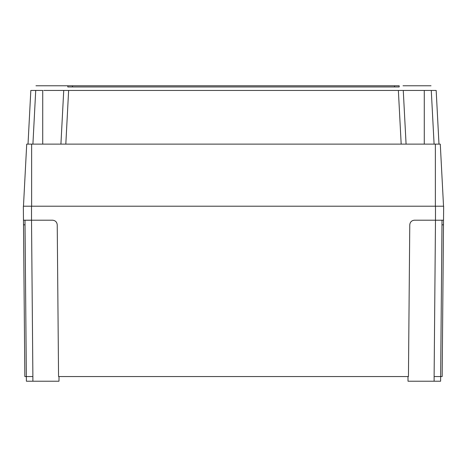 <?xml version="1.0" encoding="UTF-8"?>
<svg xmlns="http://www.w3.org/2000/svg" width="467" height="467" viewBox="0 0 467 467"><rect width="100%" height="100%" fill="white"/><g stroke="black" fill="none" stroke-linecap="round" stroke-linejoin="round"><path stroke-width="0.7" d="M59.017 376.554L58.982 381.224L26.391 381.224L24.984 220.226L31.517 220.226L32.883 376.554L24.839 376.554L23.35 206.198L443.65 206.198L443.487 224.825L441.975 224.825M407.983 376.554L408.018 381.224L440.609 381.224L440.65 376.554L434.117 376.554L435.483 220.226L442.016 220.226L440.65 376.554L442.161 376.554L443.487 224.825M23.473 220.196L52.561 220.196C55.357 220.488 56.916 222.029 57.231 224.825L58.556 376.554L408.444 376.554L409.769 224.825C410.084 222.029 411.643 220.488 414.439 220.196L435.483 220.196L435.483 206.198M31.05 220.226L27.886 220.237M26.899 220.237L26.14 220.237M443.527 220.196L435.483 220.226M431.029 85.776L403.021 85.776L431.029 85.776M398.351 85.776L63.979 85.776L398.351 85.776M43.735 90.446L68.631 90.446L63.734 90.446L60.92 144.122M65.818 144.122L68.631 90.446L436.172 90.446L438.98 144.122M62.841 90.446L60.558 90.446M59.484 90.44L57.885 90.44M28.02 144.122L30.828 90.446L32.03 90.446M33.858 90.44L42.725 90.446L42.719 144.122M403.266 90.446L406.08 144.122L403.266 90.446L415.227 90.446M423.341 90.446L418.029 90.446M32.912 144.122L35.726 90.446L30.828 90.446M23.467 206.198L26.718 144.122L440.282 144.122L443.533 206.198M35.971 85.776L63.979 85.776L35.971 85.776M67.808 85.776L72.473 85.776L72.473 86.944L67.808 86.944L67.808 85.776L67.808 86.944L72.473 86.944L72.473 85.776M399.192 85.776L399.192 86.944L394.527 86.944L394.527 85.776L399.192 85.776L399.192 86.944L72.473 86.944M31.517 220.226L31.517 206.198M32.883 381.224L32.883 376.554M25.025 224.825L23.513 224.825M434.117 381.224L434.117 376.554M401.182 144.122L398.369 90.446M424.281 90.446L424.281 144.122M434.088 144.122L431.274 90.446M31.633 144.122L31.633 206.198M435.367 144.122L435.367 206.198M394.527 86.944L394.527 85.776"/></g></svg>
